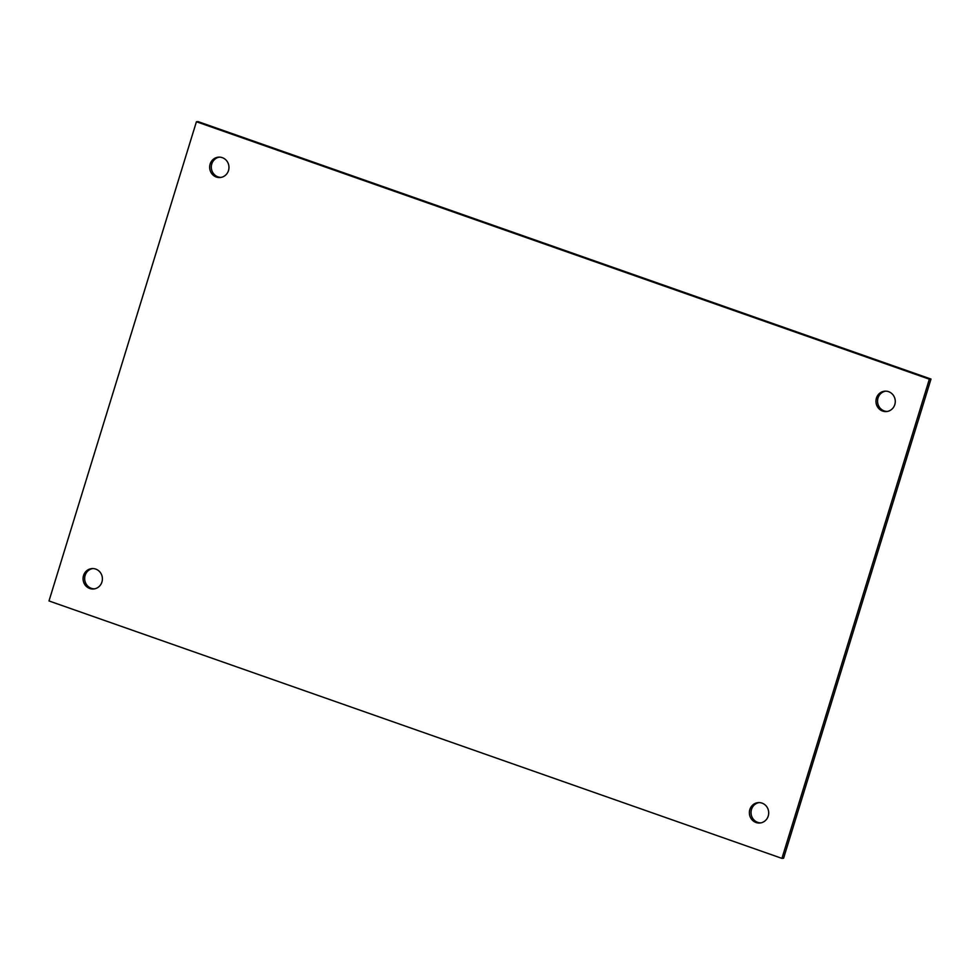 <?xml version="1.0" encoding="UTF-8"?>
<svg xmlns="http://www.w3.org/2000/svg" width="980" height="980" viewBox="0 0 980 980"><rect width="100%" height="100%" fill="white"/><g stroke="black" fill="none" stroke-linecap="round" stroke-linejoin="round"><path stroke-width="1.47" d="M101.932 581.998A10.204 9.653 85.6 0 1 83.104 579.499A10.204 9.653 85.6 0 1 91.961 568.584A10.204 9.653 85.6 0 1 101.932 581.998M92.781 568.559A10.204 9.653 -94.4 0 0 94.337 588.845M768.234 816.022A10.204 9.653 85.6 0 1 749.406 813.535A10.204 9.653 85.6 0 1 758.263 802.62A10.204 9.653 85.6 0 1 768.234 816.022M759.084 802.596A10.204 9.653 -94.4 0 0 760.639 822.869M894.801 404.593A10.204 9.653 85.6 0 1 875.985 402.106A10.204 9.653 85.6 0 1 884.83 391.179A10.204 9.653 85.6 0 1 894.801 404.593M885.663 391.155A10.204 9.653 -94.4 0 0 887.219 411.441M228.499 170.557A10.204 9.653 85.6 0 1 209.683 168.07A10.204 9.653 85.6 0 1 218.528 157.155A10.204 9.653 85.6 0 1 228.499 170.557M219.361 157.131A10.204 9.653 -94.4 0 0 220.917 177.405M196.417 121.753L198.07 121.618L931 379.052L783.584 858.247L781.93 858.382L929.346 379.187L196.417 121.753L49 600.948L781.93 858.382M931 379.052L929.346 379.187"/></g></svg>
